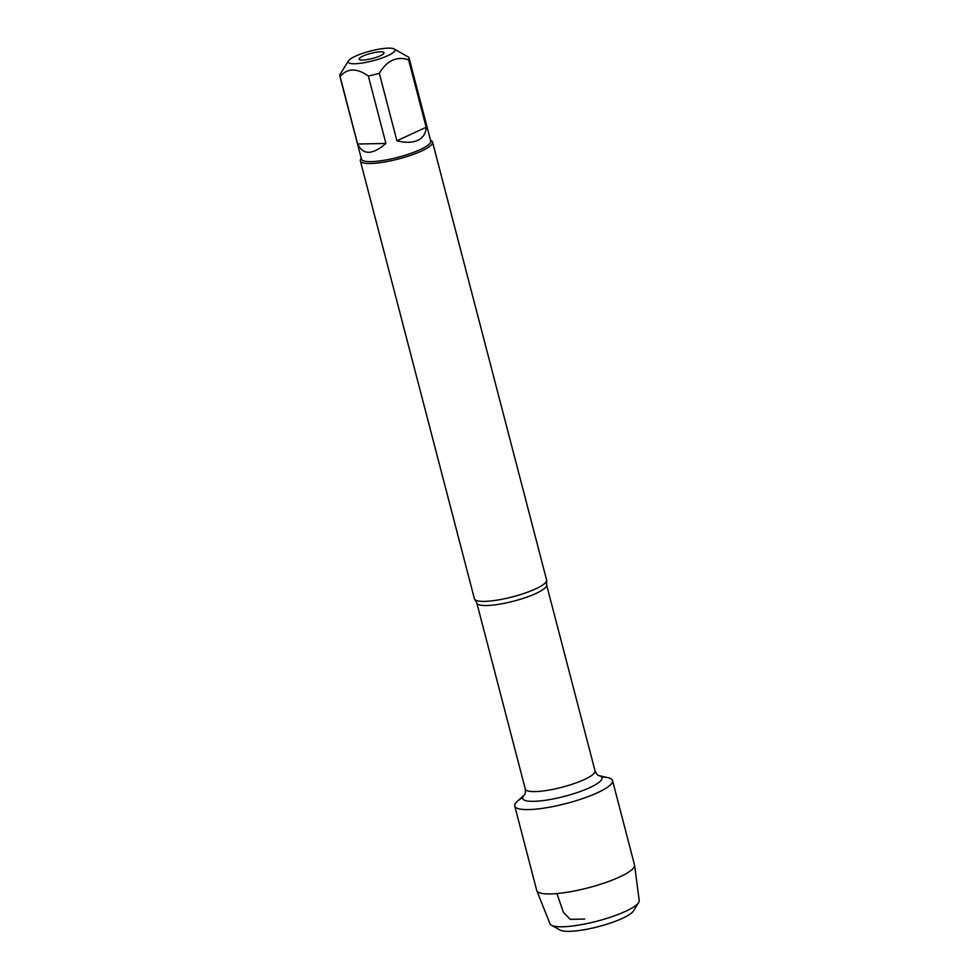 <?xml version="1.0" encoding="UTF-8"?>
<svg xmlns="http://www.w3.org/2000/svg" width="979" height="979" viewBox="0 0 979 979"><rect width="100%" height="100%" fill="white"/><g stroke="black" fill="none" stroke-linecap="round" stroke-linejoin="round"><path stroke-width="1.47" d="M360.37 160.886L474.423 598.769A37.288 7.759 -14.6 0 0 474.913 599.576A37.288 7.759 -14.6 0 0 499.302 599.76A37.288 7.759 -14.6 0 0 535.623 588.881A37.288 7.759 -14.6 0 0 546.588 580.914A37.288 7.759 -14.6 0 0 546.6 579.96L432.547 142.09A37.288 7.759 165.4 0 1 398.416 158.99A37.288 7.759 165.4 0 1 360.37 160.886A37.288 7.759 165.4 0 1 360.774 159.075L361.239 158.329M598.622 775.515L608.13 777.73A50.529 10.512 165.4 0 1 566.29 803.478A50.529 10.512 165.4 0 1 517.206 801.422L524.426 794.85M430.527 140.278L431.311 140.707A37.288 7.759 165.4 0 1 432.547 142.09M362.928 56.109A12.849 2.668 165.4 0 1 376.829 52.144A12.849 2.668 165.4 0 1 383.988 53.05A12.849 2.668 165.4 0 1 372.24 58.532A12.849 2.668 165.4 0 1 359.317 59.474A12.849 2.668 165.4 0 1 362.928 56.109M387.868 55.632A24.194 5.03 -14.6 0 0 394.182 48.95A24.194 5.03 -14.6 0 0 370.49 51.03A24.194 5.03 -14.6 0 0 348.487 60.771A24.194 5.03 -14.6 0 0 348.414 60.869A24.194 5.03 -14.6 0 0 360.713 63.243A24.194 5.03 -14.6 0 0 387.868 55.632M385.91 143.46L357.653 144.011C363.025 155.22 372.448 155.037 385.91 143.46L368.337 76.007A35.807 7.44 -14.6 0 0 379.326 73.315C386.925 60.502 396.679 55.999 408.586 59.792A35.807 7.44 -14.6 0 0 409.075 57.908A35.807 7.44 -14.6 0 0 408.781 57.308L394.182 48.95M340.276 74.061A35.807 7.44 -14.6 0 0 340.178 74.22A35.807 7.44 -14.6 0 0 339.786 75.946A35.807 7.44 -14.6 0 0 340.08 76.546C347.337 68.065 356.76 67.881 368.337 76.007M340.08 76.546L357.653 144.011M396.899 140.78C405.379 142.922 412.343 142.775 417.776 140.352C423.087 137.806 425.877 133.438 426.159 127.246L396.899 140.78L379.326 73.315M426.159 127.246L408.586 59.792M409.075 57.908L430.736 141.049A35.807 7.44 165.4 0 1 420.187 149.616A35.807 7.44 165.4 0 1 383.401 160.385A35.807 7.44 165.4 0 1 361.447 159.1L339.786 75.946M601.596 777.032A50.529 10.512 165.4 0 1 612.536 780.581A50.529 10.512 165.4 0 1 597.655 792.66A50.529 10.512 165.4 0 1 545.731 807.859A50.529 10.512 165.4 0 1 514.746 806.06A50.529 10.512 165.4 0 1 522.566 797.616M612.536 780.581L634.502 864.91A50.529 10.512 165.4 0 1 634.563 865.179A50.529 10.512 165.4 0 1 619.621 876.988A50.529 10.512 165.4 0 1 568.285 892.089A50.529 10.512 165.4 0 1 536.798 890.645A50.529 10.512 165.4 0 1 536.712 890.376L514.746 806.06M536.798 890.645L549.99 923.784A46.123 9.594 -14.6 0 0 551.446 925.253A46.123 9.594 -14.6 0 0 625.581 911.327A46.123 9.594 -14.6 0 0 638.663 902.54A46.123 9.594 -14.6 0 0 639.214 900.545L634.563 865.179M638.663 902.54L633.486 910.923A38.83 8.077 165.4 0 1 622.473 918.326A38.83 8.077 165.4 0 1 560.049 930.05L551.446 925.253M584.683 919.048L570.194 919.33L563.488 912.526L556.892 893.558M546.588 580.914L546.588 584.83A36.052 7.489 165.4 0 1 513.596 601.167A36.052 7.489 165.4 0 1 476.822 603.003L474.913 599.576M476.822 603.003L525.282 789.05A36.052 7.489 -14.6 0 0 562.056 787.226A36.052 7.489 -14.6 0 0 595.048 770.877C596.358 773.802 597.569 775.356 598.683 775.539A41.02 8.53 165.4 0 1 564.442 796.368A41.02 8.53 165.4 0 1 524.414 794.862M546.588 584.83L595.048 770.877M525.282 789.05C525.564 792.244 525.258 794.189 524.377 794.899L524.585 794.691M348.414 60.869L340.178 74.22"/></g></svg>
